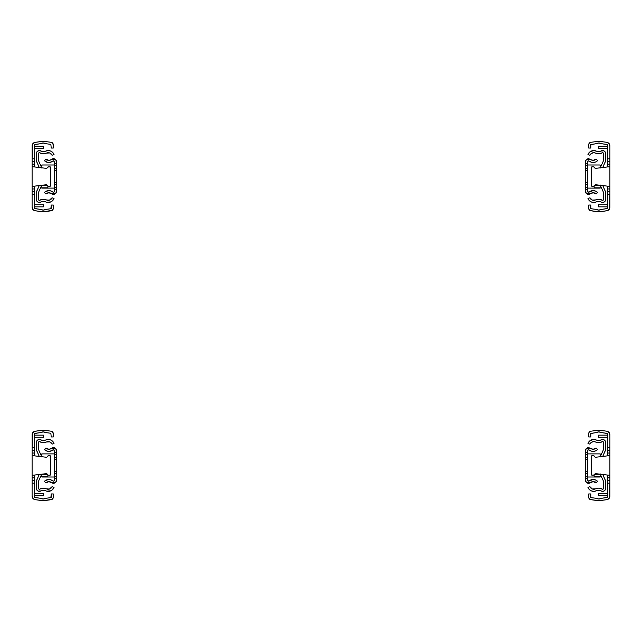 <?xml version="1.0" encoding="UTF-8"?>
<svg xmlns="http://www.w3.org/2000/svg" width="642" height="642" viewBox="0 0 642 642"><rect width="100%" height="100%" fill="white"/><g stroke="black" fill="none" stroke-linecap="round" stroke-linejoin="round"><path stroke-width="0.96" d="M50.87 497.638L45.751 498.304A0.963 0.963 0 0 0 45.405 498.417A4.582 4.582 0 0 1 40.976 498.417L43.191 498.986L45.405 498.417A0.963 0.963 0 0 1 45.751 498.304L50.87 497.638L51.208 493.947L53.286 493.947L53.286 497.253A2.464 2.464 0 0 1 51.135 499.701L44.001 500.632A6.276 6.276 0 0 1 42.372 500.632L35.246 499.693A3.619 3.619 0 0 1 32.1 496.097A3.619 3.619 0 0 0 32.1 496.146M32.1 480.112L32.1 477.873L34.178 477.873L32.1 477.873L32.1 475.329L46.778 473.595L47.853 474.936L46.778 473.595L34.178 475.088L34.178 483.169L34.178 480.28L32.1 480.28L32.1 455.571L46.778 457.305L47.853 455.964A0.634 0.634 0 0 1 48.351 455.724L49.956 455.724A0.634 0.634 0 0 1 50.59 456.358L50.59 474.542A0.634 0.634 0 0 1 49.956 475.176L48.351 475.176A0.634 0.634 0 0 1 47.853 474.936L46.778 473.595L32.1 475.329L32.1 447.731L34.178 447.731L34.178 450.62L34.178 434.803A1.541 1.541 0 0 1 35.519 433.27L34.178 434.803L34.178 447.731L32.1 447.731L32.333 433.527L34.612 431.352L42.372 430.268A6.276 6.276 0 0 1 44.001 430.268L51.135 431.199A2.464 2.464 0 0 1 53.286 433.647L53.286 436.953L51.208 436.953L50.87 433.262L51.208 436.953L53.286 436.953L53.286 433.647A2.464 2.464 0 0 0 53.286 433.599M35.519 433.27L40.631 432.596A0.963 0.963 0 0 0 40.976 432.483A4.582 4.582 0 0 1 45.405 432.483A0.963 0.963 0 0 0 45.751 432.596L50.87 433.262L45.751 432.596A0.963 0.963 0 0 1 45.405 432.483L43.191 431.914L40.976 432.483A0.963 0.963 0 0 1 40.631 432.596L34.997 433.438M40.631 498.304A0.963 0.963 0 0 1 40.976 498.417A0.963 0.963 0 0 0 40.631 498.304L35.519 497.63A1.541 1.541 0 0 1 34.178 496.097L34.997 497.462L40.631 498.304M43.423 435.148L43.423 437.266L34.178 437.266L43.423 437.266L43.423 435.148L34.178 435.148L43.423 435.148M43.423 437.266L34.178 437.266L43.423 437.266M43.423 493.634L43.423 495.752L43.423 493.634L34.178 493.634L43.423 493.634M34.178 495.752L43.423 495.752L34.178 495.752M52.018 431.488A2.464 2.464 0 0 0 51.946 431.448L53.286 433.647M51.183 431.207A2.464 2.464 0 0 0 51.135 431.199L52.355 431.713M50.541 474.783A0.634 0.634 0 0 0 50.59 474.542L50.196 475.128L48.351 475.176L49.956 475.176M48.351 475.176L47.853 474.936L47.853 476.717L47.853 474.936M34.178 450.788L34.178 453.027L32.1 453.027L32.1 455.571L46.778 457.305L47.853 455.964L46.778 457.305L34.178 455.812L34.178 453.027L34.178 455.812M47.853 455.964L49.956 455.724L48.351 455.724M50.59 456.358A0.634 0.634 0 0 0 50.196 455.772L50.59 474.542M34.178 475.088L34.178 480.112M34.178 483.169L34.178 496.097L34.178 483.169L32.1 483.169L34.178 483.169M32.1 450.788L32.1 453.027L34.178 453.027L34.178 450.62L32.1 450.62L34.178 450.62M51.135 431.199L44.001 430.268A6.276 6.276 0 0 0 42.372 430.268L35.246 431.207A3.619 3.619 0 0 0 32.1 434.803L32.1 450.62M51.183 497.389L51.208 493.947L53.286 493.947L53.246 497.702L52.355 499.187L44.001 500.632A6.276 6.276 0 0 1 42.372 500.632L34.612 499.548L32.999 498.489A3.619 3.619 0 0 0 33.031 498.521M32.156 434.152L32.333 433.527M34.018 431.609L34.612 431.352M43.191 431.914L42.043 432.058M32.999 498.489L32.1 496.097L32.1 480.28L32.1 496.097M34.997 497.462L35.519 497.63M34.178 480.28L32.1 480.28M50.87 208.738L45.751 209.404A0.963 0.963 0 0 0 45.405 209.517A4.582 4.582 0 0 1 40.976 209.517L43.191 210.086L45.405 209.517A0.963 0.963 0 0 1 45.751 209.404L50.87 208.738L51.208 205.047L53.286 205.047L53.286 208.353A2.464 2.464 0 0 1 51.135 210.801L44.001 211.732A6.276 6.276 0 0 1 42.372 211.732L35.246 210.793A3.619 3.619 0 0 1 32.1 207.197A3.619 3.619 0 0 0 32.1 207.246M32.1 191.212L32.1 188.973L34.178 188.973L32.1 188.973L32.1 186.429L46.778 184.695L47.853 186.036L46.778 184.695L34.178 186.188L34.178 194.269L34.178 191.38L32.1 191.38L32.1 166.671L46.778 168.405L47.853 167.064A0.634 0.634 0 0 1 48.351 166.824L49.956 166.824A0.634 0.634 0 0 1 50.59 167.458L50.59 185.642A0.634 0.634 0 0 1 49.956 186.276L48.351 186.276A0.634 0.634 0 0 1 47.853 186.036L46.778 184.695L32.1 186.429L32.1 158.831L34.178 158.831L34.178 161.72L34.178 145.903A1.541 1.541 0 0 1 35.519 144.37L34.178 145.903L34.178 158.831L32.1 158.831L32.333 144.627L34.612 142.452L42.372 141.368A6.276 6.276 0 0 1 44.001 141.368L51.135 142.299A2.464 2.464 0 0 1 53.286 144.747L53.286 148.053L51.208 148.053L50.87 144.362L51.208 148.053L53.286 148.053L53.286 144.747A2.464 2.464 0 0 0 53.286 144.699M35.519 144.37L40.631 143.696A0.963 0.963 0 0 0 40.976 143.583A4.582 4.582 0 0 1 45.405 143.583A0.963 0.963 0 0 0 45.751 143.696L50.87 144.362L45.751 143.696A0.963 0.963 0 0 1 45.405 143.583L43.191 143.014L40.976 143.583A0.963 0.963 0 0 1 40.631 143.696L34.997 144.538M40.631 209.404A0.963 0.963 0 0 1 40.976 209.517A0.963 0.963 0 0 0 40.631 209.404L35.519 208.73A1.541 1.541 0 0 1 34.178 207.197L34.997 208.562L40.631 209.404M43.423 146.248L43.423 148.366L34.178 148.366L43.423 148.366L43.423 146.248L34.178 146.248L43.423 146.248M43.423 148.366L34.178 148.366L43.423 148.366M43.423 204.734L43.423 206.852L43.423 204.734L34.178 204.734L43.423 204.734M34.178 206.852L43.423 206.852L34.178 206.852M52.018 142.588A2.464 2.464 0 0 0 51.946 142.548L53.286 144.747M51.183 142.307A2.464 2.464 0 0 0 51.135 142.299L52.355 142.813M50.541 185.883A0.634 0.634 0 0 0 50.59 185.642L50.196 186.228L48.351 186.276L49.956 186.276M48.351 186.276L47.853 186.036L47.853 187.817L47.853 186.036M34.178 161.888L34.178 164.127L32.1 164.127L32.1 166.671L46.778 168.405L47.853 167.064L46.778 168.405L34.178 166.912L34.178 164.127L34.178 166.912M47.853 167.064L49.956 166.824L48.351 166.824M50.59 167.458A0.634 0.634 0 0 0 50.196 166.872L50.59 185.642M34.178 186.188L34.178 191.212M34.178 194.269L34.178 207.197L34.178 194.269L32.1 194.269L34.178 194.269M32.1 161.888L32.1 164.127L34.178 164.127L34.178 161.72L32.1 161.72L34.178 161.72M51.135 142.299L44.001 141.368A6.276 6.276 0 0 0 42.372 141.368L35.246 142.307A3.619 3.619 0 0 0 32.1 145.903L32.1 161.72M51.183 208.49L51.208 205.047L53.286 205.047L53.246 208.802L52.355 210.287L44.001 211.732A6.276 6.276 0 0 1 42.372 211.732L34.612 210.648L32.999 209.589A3.619 3.619 0 0 0 33.031 209.621M32.156 145.252L32.333 144.627M34.018 142.709L34.612 142.452M43.191 143.014L42.043 143.158M32.999 209.589L32.1 207.197L32.1 191.38L32.1 207.197M34.997 208.562L35.519 208.73M34.178 191.38L32.1 191.38M47.941 439.481L45.478 440.115A4.719 4.719 0 0 1 40.968 439.922L43.399 440.597L47.941 439.481L50.461 439.874L52.604 441.247L54.032 443.357L52.074 444.16L49.707 441.857L46.417 442.017A6.837 6.837 0 0 1 39.876 441.736L38.905 441.728L38.416 442.563A0.963 0.963 0 0 1 39.876 441.736L43.399 442.715L41.569 442.466M51.729 490.303L54.032 487.479L52.074 486.676A4.141 4.141 0 0 1 46.417 488.827L49.442 489.068L52.074 486.676L54.032 487.479A6.26 6.26 0 0 1 45.478 490.721L43.199 490.247L40.968 490.913A4.719 4.719 0 0 1 45.478 490.721L46.826 491.202L45.478 490.721M36.297 481.869L36.53 489.453L38.199 491.122L40.968 490.913A3.082 3.082 0 0 1 36.297 488.273L36.385 481.059L39.242 474.486L36.634 480.288A3.852 3.852 0 0 0 36.297 481.869L36.385 481.059M39.876 489.1A0.963 0.963 0 0 1 38.416 488.273L39.01 489.164L39.876 489.1A6.837 6.837 0 0 1 46.417 488.827L43.11 488.129L39.876 489.1M40.566 476.717L47.853 476.717L40.566 476.717M47.58 474.599L41.513 474.599L47.58 474.599M36.385 449.777L39.274 456.414L36.634 450.548A3.852 3.852 0 0 1 36.297 448.967L36.297 442.563A3.082 3.082 0 0 1 40.968 439.922L38.616 439.577L36.714 441.014L36.297 448.967M41.866 457.008L41.313 455.788M41.85 456.976L41.377 455.932M38.568 449.681L41.73 456.711L38.568 449.681A1.733 1.733 0 0 1 38.416 448.967L38.416 442.563L38.416 448.967M41.561 474.494L41.377 474.911M39.234 474.518L38.993 475.048M38.416 481.869A1.733 1.733 0 0 1 38.568 481.155L38.416 488.273L38.416 481.869M41.698 474.197L38.568 481.155L41.698 474.197M43.399 442.715L46.417 442.017A4.141 4.141 0 0 1 52.074 444.16L54.032 443.357A6.26 6.26 0 0 0 45.478 440.115M50.549 488.546L51.448 487.727M50.927 490.761L46.826 491.202M50.469 442.242L49.707 441.857M38.697 488.955L39.379 489.236M47.941 150.581L45.478 151.215A4.719 4.719 0 0 1 40.968 151.022L43.399 151.697L47.941 150.581L50.461 150.974L52.604 152.347L54.032 154.457L52.074 155.26L49.707 152.957L46.417 153.117A6.837 6.837 0 0 1 39.876 152.836L38.905 152.828L38.416 153.663A0.963 0.963 0 0 1 39.876 152.836L43.399 153.815L41.569 153.566M51.729 201.403L54.032 198.579L52.074 197.776A4.141 4.141 0 0 1 46.417 199.927L49.442 200.168L52.074 197.776L54.032 198.579A6.26 6.26 0 0 1 45.478 201.821L43.199 201.347L40.968 202.013A4.719 4.719 0 0 1 45.478 201.821L46.826 202.302L45.478 201.821M36.297 192.969L36.53 200.553L38.199 202.222L40.968 202.013A3.082 3.082 0 0 1 36.297 199.373L36.385 192.159L39.242 185.586L36.634 191.388A3.852 3.852 0 0 0 36.297 192.969L36.385 192.159M39.876 200.2A0.963 0.963 0 0 1 38.416 199.373L39.01 200.264L39.876 200.2A6.837 6.837 0 0 1 46.417 199.927L43.11 199.229L39.876 200.2M40.566 187.817L47.853 187.817L40.566 187.817M47.58 185.698L41.513 185.698L47.58 185.698M36.385 160.877L39.274 167.514L36.634 161.648A3.852 3.852 0 0 1 36.297 160.067L36.297 153.663A3.082 3.082 0 0 1 40.968 151.022L38.616 150.677L36.714 152.114L36.297 160.067M41.866 168.108L41.313 166.888M41.85 168.076L41.377 167.032M38.568 160.781L41.73 167.811L38.568 160.781A1.733 1.733 0 0 1 38.416 160.067L38.416 153.663L38.416 160.067M41.561 185.594L41.377 186.011M39.234 185.618L38.993 186.148M38.416 192.969A1.733 1.733 0 0 1 38.568 192.255L38.416 199.373L38.416 192.969M41.698 185.297L38.568 192.255L41.698 185.297M43.399 153.815L46.417 153.117A4.141 4.141 0 0 1 52.074 155.26L54.032 154.457A6.26 6.26 0 0 0 45.478 151.215M50.549 199.646L51.448 198.827M50.927 201.861L46.826 202.302M50.469 153.342L49.707 152.957M38.697 200.055L39.379 200.336M54.161 480.906L54.442 480.224A0.963 0.963 0 0 1 53.479 481.187L54.369 480.593L54.442 478.426L56.56 478.426L56.376 481.283L54.779 483.017L52.949 483.257L48.856 481.636L45.887 482.888L45.197 482.214L45.887 482.888L46.746 482.214L45.197 482.214L46.746 482.214A4.141 4.141 0 0 1 50.967 482.214L55.838 482.214L50.967 482.214L51.504 482.591A4.141 4.141 0 0 0 51.256 482.399M46.746 448.686A4.141 4.141 0 0 0 48.856 449.264A4.141 4.141 0 0 1 46.746 448.686L45.887 448.012L46.746 448.686L45.197 448.686L45.887 448.012L48.856 449.264A4.141 4.141 0 0 0 50.967 448.686A4.141 4.141 0 0 1 48.856 449.264L50.967 448.686L55.838 448.686L56.56 452.474L54.442 452.474L54.289 450.154L52.861 449.938A6.26 6.26 0 0 1 44.37 449.496L45.197 448.686L49.57 449.207L53.15 447.61L55.838 448.686L50.967 448.686M51.256 448.501A4.141 4.141 0 0 0 51.504 448.309L53.085 447.618L54.787 447.883L56.079 449.023L56.56 450.676A3.082 3.082 0 0 0 55.838 448.686L55.405 448.268A3.082 3.082 0 0 0 52.002 447.972L53.751 447.602L55.405 448.268M56.56 450.676L56.56 457.329L54.442 457.329L54.442 459.166L54.442 457.329L56.56 457.329L56.56 454.311L54.442 454.311L54.442 457.329L54.442 452.474L54.442 454.311L56.56 454.311L56.56 452.474L54.442 452.474L54.442 450.676A0.963 0.963 0 0 0 52.861 449.938L49.94 451.294L47.612 451.262L44.37 449.496L45.887 448.012A4.141 4.141 0 0 0 46.12 448.236M52.861 480.962A6.26 6.26 0 0 0 44.37 481.404L45.197 482.214L44.37 481.404L45.261 480.649L48.527 479.526L50.83 479.839L53.479 481.187A0.963 0.963 0 0 1 52.861 480.962L53.479 481.187M40.895 476.516L42.5 477.006L54.442 477.006L42.5 477.006A2.889 2.889 0 0 1 41.24 476.717A2.889 2.889 0 0 0 41.939 476.95M54.442 453.894L42.5 453.894L54.442 453.894L42.5 453.894L40.454 454.737M46.521 448.549L47.243 448.943M49.57 449.207L50.269 449.023M41.939 453.95A2.889 2.889 0 0 0 40.735 454.496A2.889 2.889 0 0 1 42.5 453.894M53.479 483.306L55.838 482.214A3.082 3.082 0 0 0 56.56 480.224L55.661 482.407L54.08 483.249L52.427 483.121L49.41 481.669L47.877 481.749L45.887 482.888A4.141 4.141 0 0 1 46.12 482.664M45.261 480.649L46.272 480.072M51.946 482.896L51.504 482.591M50.164 481.845L48.64 481.636M47.877 481.749L46.481 482.383M56.56 480.224L56.56 473.571L56.56 476.589L54.442 476.589L54.442 478.426L56.56 478.426L56.56 476.589L54.442 476.589L54.442 473.571L56.56 473.571L56.56 457.329L56.56 459.166L54.442 459.166L56.56 459.166L56.56 471.734L54.442 471.734L56.56 471.734L56.56 473.571L54.442 473.571L54.442 459.166L54.442 480.224M51.504 448.309L52.002 447.972M54.161 192.006L54.442 191.324A0.963 0.963 0 0 1 53.479 192.287L54.369 191.693L54.442 189.526L56.56 189.526L56.376 192.383L54.779 194.117L52.949 194.357L48.856 192.736L45.887 193.988L45.197 193.314L45.887 193.988L46.746 193.314L45.197 193.314L46.746 193.314A4.141 4.141 0 0 1 50.967 193.314L55.838 193.314L50.967 193.314L51.504 193.691A4.141 4.141 0 0 0 51.256 193.499M46.746 159.786A4.141 4.141 0 0 0 48.856 160.364A4.141 4.141 0 0 1 46.746 159.786L45.887 159.112L46.746 159.786L45.197 159.786L45.887 159.112L48.856 160.364A4.141 4.141 0 0 0 50.967 159.786A4.141 4.141 0 0 1 48.856 160.364L50.967 159.786L55.838 159.786L56.56 163.574L54.442 163.574L54.289 161.254L52.861 161.038A6.26 6.26 0 0 1 44.37 160.596L45.197 159.786L49.57 160.307L53.15 158.71L55.838 159.786L50.967 159.786M51.256 159.601A4.141 4.141 0 0 0 51.504 159.409L53.085 158.718L54.787 158.983L56.079 160.123L56.56 161.776A3.082 3.082 0 0 0 55.838 159.786L55.405 159.368A3.082 3.082 0 0 0 52.002 159.072L53.751 158.702L55.405 159.368M56.56 161.776L56.56 168.429L54.442 168.429L54.442 170.266L54.442 168.429L56.56 168.429L56.56 165.411L54.442 165.411L54.442 168.429L54.442 163.574L54.442 165.411L56.56 165.411L56.56 163.574L54.442 163.574L54.442 161.776A0.963 0.963 0 0 0 52.861 161.038L49.94 162.394L47.612 162.362L44.37 160.596L45.887 159.112A4.141 4.141 0 0 0 46.12 159.336M52.861 192.062A6.26 6.26 0 0 0 44.37 192.504L45.197 193.314L44.37 192.504L45.261 191.749L48.527 190.626L50.83 190.939L53.479 192.287A0.963 0.963 0 0 1 52.861 192.062L53.479 192.287M40.895 187.616L42.5 188.106L54.442 188.106L42.5 188.106A2.889 2.889 0 0 1 41.24 187.817A2.889 2.889 0 0 0 41.939 188.05M54.442 164.994L42.5 164.994L54.442 164.994L42.5 164.994L40.454 165.837M46.521 159.649L48.038 160.283M49.57 160.307L50.269 160.123M41.939 165.05A2.889 2.889 0 0 0 40.735 165.596A2.889 2.889 0 0 1 42.5 164.994M53.479 194.406L55.838 193.314A3.082 3.082 0 0 0 56.56 191.324L55.661 193.507L54.08 194.349L52.427 194.221L49.41 192.769L47.877 192.849L45.887 193.988A4.141 4.141 0 0 1 46.12 193.764M45.261 191.749L46.272 191.172M51.946 193.996L51.504 193.691M50.164 192.945L48.64 192.736M47.877 192.849L46.481 193.483M56.56 191.324L56.56 184.671L56.56 187.689L54.442 187.689L54.442 189.526L56.56 189.526L56.56 187.689L54.442 187.689L54.442 184.671L56.56 184.671L56.56 168.429L56.56 170.266L54.442 170.266L56.56 170.266L56.56 182.834L54.442 182.834L56.56 182.834L56.56 184.671L54.442 184.671L54.442 170.266L54.442 191.324M51.504 159.409L52.002 159.072M590.817 433.511L596.249 432.596A0.963 0.963 0 0 0 596.595 432.483A4.582 4.582 0 0 1 601.024 432.483L598.809 431.914L596.595 432.483A0.963 0.963 0 0 1 596.249 432.596L590.889 433.39L590.792 436.953L588.714 436.953L588.714 433.647A2.464 2.464 0 0 0 588.714 433.647A2.464 2.464 0 0 1 590.865 431.199A2.464 2.464 0 0 0 590.833 431.199M589.348 431.994A2.464 2.464 0 0 0 589.308 432.042L590.865 431.199L597.999 430.268A6.276 6.276 0 0 1 599.628 430.268L606.754 431.207A3.619 3.619 0 0 1 609.9 434.803A3.619 3.619 0 0 0 609.9 434.754M607.822 455.812L607.822 447.731L607.822 450.62L609.9 450.62L609.9 453.027L607.822 453.027L607.822 455.812L595.222 457.305L609.9 455.571L609.9 475.329L595.222 473.595L594.147 474.936A0.634 0.634 0 0 1 593.649 475.176L592.044 475.176A0.634 0.634 0 0 1 591.41 474.542L591.41 456.358A0.634 0.634 0 0 1 592.044 455.724L593.649 455.724A0.634 0.634 0 0 1 594.147 455.964L595.222 457.305L609.9 455.571L609.9 483.169L607.822 483.169L607.822 480.28L607.822 496.097A1.541 1.541 0 0 1 606.481 497.63L607.822 496.097L607.822 483.169L609.9 483.169L609.667 497.373L607.388 499.548L599.628 500.632A6.276 6.276 0 0 1 597.999 500.632L590.865 499.701A2.464 2.464 0 0 1 588.714 497.253L588.714 493.947L590.792 493.947L590.817 497.389M606.481 497.63L601.369 498.304A0.963 0.963 0 0 0 601.024 498.417A4.582 4.582 0 0 1 596.595 498.417A0.963 0.963 0 0 0 596.249 498.304L591.13 497.638L596.249 498.304A0.963 0.963 0 0 1 596.595 498.417L598.809 498.986L601.024 498.417A0.963 0.963 0 0 1 601.369 498.304L607.003 497.462M601.369 432.596A0.963 0.963 0 0 1 601.024 432.483A0.963 0.963 0 0 0 601.369 432.596L606.481 433.27A1.541 1.541 0 0 1 607.822 434.803L607.003 433.438L601.369 432.596M598.577 435.148L598.577 437.266L598.577 435.148L607.822 435.148L598.577 435.148M607.822 437.266L598.577 437.266M607.822 493.634L598.577 493.634L598.577 495.752L607.822 495.752L598.577 495.752L598.577 493.634L607.822 493.634M593.649 455.724L595.222 457.305L594.147 455.964M607.822 480.112L607.822 477.873L609.9 477.873L609.9 475.329L595.222 473.595L594.147 474.936L595.222 473.595L607.822 475.088L607.822 477.873L607.822 475.088M594.147 474.936L594.147 476.717L594.147 474.936L592.044 475.176L593.649 475.176M591.41 474.542A0.634 0.634 0 0 0 591.459 474.783L591.41 456.358L591.41 474.542M592.044 475.176L591.459 474.783M592.044 455.724L591.804 455.772A0.634 0.634 0 0 0 591.41 456.358L591.804 455.772M588.883 432.748A2.464 2.464 0 0 0 588.858 432.804L589.324 432.018M590.792 433.647L590.792 436.953L588.714 436.953L588.754 433.198A2.464 2.464 0 0 0 588.746 433.23M609.9 450.788L609.9 453.027L607.822 453.027L607.822 450.788M607.822 447.731L607.822 434.803L607.822 447.731L609.9 447.731L607.822 447.731M609.9 480.112L609.9 477.873L607.822 477.873L607.822 480.28L609.9 480.28L607.822 480.28M590.022 499.436L597.999 500.632A6.276 6.276 0 0 0 599.628 500.632L606.754 499.693A3.619 3.619 0 0 0 609.9 496.097L609.9 480.28M589.645 499.187L588.754 497.702L588.714 493.947L590.792 493.947L590.792 497.253M598.809 498.986L599.957 498.842M606.794 431.215A3.619 3.619 0 0 0 606.754 431.207L609.001 432.411A3.619 3.619 0 0 0 608.969 432.379M609.001 432.411L609.9 434.803L609.9 450.62L609.9 434.803M588.754 433.198L588.875 432.772M590.865 431.199L597.999 430.268A6.276 6.276 0 0 1 599.628 430.268L606.754 431.207M607.388 431.352L607.982 431.609M609.667 433.527L609.844 434.152M607.003 433.438L606.481 433.27M607.822 450.62L609.9 450.62M609.9 453.027L609.9 455.571L609.9 453.027M590.817 144.611L596.249 143.696A0.963 0.963 0 0 0 596.595 143.583A4.582 4.582 0 0 1 601.024 143.583L598.809 143.014L596.595 143.583A0.963 0.963 0 0 1 596.249 143.696L590.889 144.49L590.792 148.053L588.714 148.053L588.714 144.747A2.464 2.464 0 0 0 588.714 144.747A2.464 2.464 0 0 1 590.865 142.299A2.464 2.464 0 0 0 590.833 142.299M589.348 143.094A2.464 2.464 0 0 0 589.308 143.142L590.865 142.299L597.999 141.368A6.276 6.276 0 0 1 599.628 141.368L606.754 142.307A3.619 3.619 0 0 1 609.9 145.903A3.619 3.619 0 0 0 609.9 145.854M607.822 166.912L607.822 158.831L607.822 161.72L609.9 161.72L609.9 164.127L607.822 164.127L607.822 166.912L595.222 168.405L609.9 166.671L609.9 186.429L595.222 184.695L594.147 186.036A0.634 0.634 0 0 1 593.649 186.276L592.044 186.276A0.634 0.634 0 0 1 591.41 185.642L591.41 167.458A0.634 0.634 0 0 1 592.044 166.824L593.649 166.824A0.634 0.634 0 0 1 594.147 167.064L595.222 168.405L609.9 166.671L609.9 194.269L607.822 194.269L607.822 191.38L607.822 207.197A1.541 1.541 0 0 1 606.481 208.73L607.822 207.197L607.822 194.269L609.9 194.269L609.667 208.473L607.388 210.648L599.628 211.732A6.276 6.276 0 0 1 597.999 211.732L590.865 210.801A2.464 2.464 0 0 1 588.714 208.353L588.714 205.047L590.792 205.047L590.817 208.49M606.481 208.73L601.369 209.404A0.963 0.963 0 0 0 601.024 209.517A4.582 4.582 0 0 1 596.595 209.517A0.963 0.963 0 0 0 596.249 209.404L591.13 208.738L596.249 209.404A0.963 0.963 0 0 1 596.595 209.517L598.809 210.086L601.024 209.517A0.963 0.963 0 0 1 601.369 209.404L607.003 208.562M601.369 143.696A0.963 0.963 0 0 1 601.024 143.583A0.963 0.963 0 0 0 601.369 143.696L606.481 144.37A1.541 1.541 0 0 1 607.822 145.903L607.003 144.538L601.369 143.696M598.577 146.248L598.577 148.366L598.577 146.248L607.822 146.248L598.577 146.248M607.822 148.366L598.577 148.366M607.822 204.734L598.577 204.734L598.577 206.852L607.822 206.852L598.577 206.852L598.577 204.734L607.822 204.734M593.649 166.824L595.222 168.405L594.147 167.064M607.822 191.212L607.822 188.973L609.9 188.973L609.9 186.429L595.222 184.695L594.147 186.036L595.222 184.695L607.822 186.188L607.822 188.973L607.822 186.188M594.147 186.036L594.147 187.817L594.147 186.036L592.044 186.276L593.649 186.276M591.41 185.642A0.634 0.634 0 0 0 591.459 185.883L591.41 167.458L591.41 185.642M592.044 186.276L591.459 185.883M592.044 166.824L591.804 166.872A0.634 0.634 0 0 0 591.41 167.458L591.804 166.872M588.883 143.848A2.464 2.464 0 0 0 588.858 143.904L589.324 143.118M590.792 144.747L590.792 148.053L588.714 148.053L588.754 144.298A2.464 2.464 0 0 0 588.746 144.33M609.9 161.888L609.9 164.127L607.822 164.127L607.822 161.888M607.822 158.831L607.822 145.903L607.822 158.831L609.9 158.831L607.822 158.831M609.9 191.212L609.9 188.973L607.822 188.973L607.822 191.38L609.9 191.38L607.822 191.38M590.022 210.536L597.999 211.732A6.276 6.276 0 0 0 599.628 211.732L606.754 210.793A3.619 3.619 0 0 0 609.9 207.197L609.9 191.38M589.645 210.287L588.754 208.802L588.714 205.047L590.792 205.047L590.792 208.353M598.809 210.086L599.957 209.942M606.794 142.315A3.619 3.619 0 0 0 606.754 142.307L609.001 143.511A3.619 3.619 0 0 0 608.969 143.479M609.001 143.511L609.9 145.903L609.9 161.72L609.9 145.903M588.754 144.298L588.875 143.872M590.865 142.299L597.999 141.368A6.276 6.276 0 0 1 599.628 141.368L606.754 142.307M607.388 142.452L607.982 142.709M609.667 144.627L609.844 145.252M607.003 144.538L606.481 144.37M607.822 161.72L609.9 161.72M609.9 164.127L609.9 166.671L609.9 164.127M588.377 442.531L587.968 443.357L589.926 444.16A4.141 4.141 0 0 1 593.762 441.592L591.451 442.29L589.926 444.16L587.968 443.357L590.271 440.532L593.762 439.473A6.26 6.26 0 0 1 596.522 440.115L598.801 440.589L601.032 439.922A3.082 3.082 0 0 1 605.703 442.563L605.703 448.967A3.852 3.852 0 0 1 605.366 450.548L602.726 456.414L605.615 449.777M596.522 490.721A4.719 4.719 0 0 1 601.032 490.913L598.601 490.239L594.059 491.363L591.539 490.961L589.396 489.589L587.968 487.479L589.926 486.676L592.293 488.979L595.583 488.827A4.141 4.141 0 0 1 589.926 486.676L587.968 487.479A6.26 6.26 0 0 0 596.522 490.721L594.059 491.363M598.601 488.121L595.583 488.827A6.837 6.837 0 0 1 602.124 489.1L603.095 489.108L603.584 488.273A0.963 0.963 0 0 1 602.124 489.1L598.601 488.121L600.431 488.369M602.124 441.736A0.963 0.963 0 0 1 603.584 442.563L602.99 441.672L602.124 441.736A6.837 6.837 0 0 1 595.583 442.017L593.762 441.592A4.141 4.141 0 0 1 595.583 442.017L598.89 442.707L602.124 441.736M603.544 449.336L603.584 448.967A1.733 1.733 0 0 1 603.432 449.681L603.584 442.563L603.544 449.336M594.147 476.717L601.434 476.717L594.147 476.717M600.487 474.599L594.42 474.599L600.487 474.599M603.432 481.155L600.302 474.197L603.432 481.155A1.733 1.733 0 0 1 603.584 481.869L603.584 488.273L603.584 481.869M600.422 456.366L600.134 457.008M600.687 455.788L600.15 456.976M605.703 481.869L605.366 480.288A3.852 3.852 0 0 1 605.703 481.869L605.703 488.273A3.082 3.082 0 0 1 601.032 490.913L602.581 491.355L604.138 490.953L605.286 489.822L605.703 488.273L605.615 481.059L602.758 474.486L605.366 480.288M600.447 474.518L600.158 473.868L600.447 474.518M602.942 474.903L602.758 474.486M600.27 456.711L603.432 449.681L600.27 456.711M591.451 442.29L590.552 443.108M590.271 440.532L591.073 440.075M587.968 443.357A6.26 6.26 0 0 1 593.762 439.473L596.522 440.115A4.719 4.719 0 0 0 601.032 439.922L603.801 439.714L605.47 441.383L605.703 448.967M588.377 153.631L587.968 154.457L589.926 155.26A4.141 4.141 0 0 1 593.762 152.692L591.451 153.39L589.926 155.26L587.968 154.457L590.271 151.632L593.762 150.573A6.26 6.26 0 0 1 596.522 151.215L598.801 151.689L601.032 151.022A3.082 3.082 0 0 1 605.703 153.663L605.703 160.067A3.852 3.852 0 0 1 605.366 161.648L602.726 167.514L605.615 160.877M596.522 201.821A4.719 4.719 0 0 1 601.032 202.013L598.601 201.339L594.059 202.463L591.539 202.061L589.396 200.689L587.968 198.579L589.926 197.776L592.293 200.079L595.583 199.927A4.141 4.141 0 0 1 589.926 197.776L587.968 198.579A6.26 6.26 0 0 0 596.522 201.821L594.059 202.463M598.601 199.221L595.583 199.927A6.837 6.837 0 0 1 602.124 200.2L603.095 200.208L603.584 199.373A0.963 0.963 0 0 1 602.124 200.2L598.601 199.221L600.431 199.469M602.124 152.836A0.963 0.963 0 0 1 603.584 153.663L602.99 152.772L602.124 152.836A6.837 6.837 0 0 1 595.583 153.117L593.762 152.692A4.141 4.141 0 0 1 595.583 153.117L598.89 153.807L602.124 152.836M603.544 160.436L603.584 160.067A1.733 1.733 0 0 1 603.432 160.781L603.584 153.663L603.544 160.436M594.147 187.817L601.434 187.817L594.147 187.817M600.487 185.698L594.42 185.698L600.487 185.698M603.432 192.255L600.302 185.297L603.432 192.255A1.733 1.733 0 0 1 603.584 192.969L603.584 199.373L603.584 192.969M600.422 167.466L600.134 168.108M600.687 166.888L600.15 168.076M605.703 192.969L605.366 191.388A3.852 3.852 0 0 1 605.703 192.969L605.703 199.373A3.082 3.082 0 0 1 601.032 202.013L602.581 202.455L604.138 202.053L605.286 200.922L605.703 199.373L605.615 192.159L602.758 185.586L605.366 191.388M600.447 185.618L600.158 184.968L600.447 185.618M602.942 186.003L602.758 185.586M600.27 167.811L603.432 160.781L600.27 167.811M591.451 153.39L590.552 154.208M590.271 151.632L591.073 151.175M587.968 154.457A6.26 6.26 0 0 1 593.762 150.573L596.522 151.215A4.719 4.719 0 0 0 601.032 151.022L603.801 150.814L605.47 152.483L605.703 160.067M587.839 449.994L587.558 452.474L585.44 452.474L585.44 450.676L586.162 448.686L587.855 447.667L593.144 449.264L596.113 448.012L596.803 448.686L595.254 448.686L596.803 448.686L597.63 449.496L595.728 450.828L593.473 451.374L591.17 451.061L588.521 449.713L587.558 450.676A0.963 0.963 0 0 1 589.139 449.938L588.521 449.713M595.88 482.664A4.141 4.141 0 0 1 596.113 482.888L593.144 481.636A4.141 4.141 0 0 1 595.254 482.214L596.113 482.888L596.803 482.214L593.144 481.636A4.141 4.141 0 0 0 591.033 482.214A4.141 4.141 0 0 1 593.144 481.636L591.033 482.214L586.162 482.214L585.44 478.426L587.558 478.426L587.711 480.746L589.139 480.962A6.26 6.26 0 0 1 597.63 481.404L596.113 482.888L595.254 482.214L596.803 482.214L597.63 481.404L595.575 480.007L593.144 479.518L589.139 480.962A0.963 0.963 0 0 1 587.558 480.224L587.558 450.676M590.744 482.399A4.141 4.141 0 0 0 590.496 482.591L588.915 483.282L587.213 483.017L585.921 481.877L585.44 480.224A3.082 3.082 0 0 0 586.162 482.214L591.033 482.214M588.521 447.594L586.339 448.493L585.44 450.676A3.082 3.082 0 0 1 586.162 448.686L591.033 448.686L586.162 448.686L588.521 447.594L590.496 448.309A4.141 4.141 0 0 0 590.744 448.501M589.139 449.938A6.26 6.26 0 0 0 597.63 449.496L596.113 448.012L595.254 448.686A4.141 4.141 0 0 1 591.033 448.686L593.36 449.264L596.113 448.012A4.141 4.141 0 0 1 595.88 448.236M601.105 454.384L599.5 453.894L587.558 453.894L599.5 453.894A2.889 2.889 0 0 1 601.265 454.496A2.889 2.889 0 0 0 600.061 453.95M587.558 477.006L599.5 477.006L587.558 477.006L599.5 477.006L601.105 476.516M595.479 482.351L594.757 481.957M595.254 482.214A4.141 4.141 0 0 0 593.144 481.636L588.85 483.29L586.595 482.632A3.082 3.082 0 0 0 589.998 482.928L588.249 483.298L586.595 482.632M592.43 481.693L591.731 481.877M600.061 476.95A2.889 2.889 0 0 0 600.76 476.717A2.889 2.889 0 0 1 599.5 477.006M590.054 448.004L590.496 448.309M591.836 449.055L593.36 449.264M594.123 449.151L595.519 448.517M596.739 450.251L595.728 450.828M587.558 478.426L587.558 476.589L585.44 476.589L585.44 478.426L587.558 478.426M590.496 482.591L589.998 482.928M587.558 454.311L587.558 452.474L585.44 452.474L585.44 454.311L587.558 454.311L587.558 457.329L585.44 457.329L585.44 454.311L587.558 454.311M587.558 457.329L587.558 459.166L585.44 459.166L585.44 457.329L587.558 457.329M587.558 471.734L585.44 471.734L585.44 459.166L587.558 459.166L587.558 473.571L585.44 473.571L585.44 471.734L587.558 471.734M587.558 476.589L585.44 476.589L585.44 473.571L587.558 473.571L587.558 476.589M585.44 450.676L585.44 480.224M587.839 161.094L587.558 163.574L585.44 163.574L585.44 161.776L586.162 159.786L587.855 158.767L593.144 160.364L596.113 159.112L596.803 159.786L595.254 159.786L596.803 159.786L597.63 160.596L595.728 161.928L593.473 162.474L591.17 162.161L588.521 160.813L587.558 161.776A0.963 0.963 0 0 1 589.139 161.038L588.521 160.813M595.88 193.764A4.141 4.141 0 0 1 596.113 193.988L593.144 192.736A4.141 4.141 0 0 1 595.254 193.314L596.113 193.988L596.803 193.314L593.144 192.736A4.141 4.141 0 0 0 591.033 193.314A4.141 4.141 0 0 1 593.144 192.736L591.033 193.314L586.162 193.314L585.44 189.526L587.558 189.526L587.711 191.846L589.139 192.062A6.26 6.26 0 0 1 597.63 192.504L596.113 193.988L595.254 193.314L596.803 193.314L597.63 192.504L595.575 191.107L593.144 190.618L589.139 192.062A0.963 0.963 0 0 1 587.558 191.324L587.558 161.776M590.744 193.499A4.141 4.141 0 0 0 590.496 193.691L588.915 194.382L587.213 194.117L585.921 192.977L585.44 191.324A3.082 3.082 0 0 0 586.162 193.314L591.033 193.314M588.521 158.694L586.339 159.593L585.44 161.776A3.082 3.082 0 0 1 586.162 159.786L591.033 159.786L586.162 159.786L588.521 158.694L590.496 159.409A4.141 4.141 0 0 0 590.744 159.601M589.139 161.038A6.26 6.26 0 0 0 597.63 160.596L596.113 159.112L595.254 159.786A4.141 4.141 0 0 1 591.033 159.786L593.36 160.364L596.113 159.112A4.141 4.141 0 0 1 595.88 159.336M601.105 165.484L599.5 164.994L587.558 164.994L599.5 164.994A2.889 2.889 0 0 1 601.265 165.596A2.889 2.889 0 0 0 600.061 165.05M587.558 188.106L599.5 188.106L587.558 188.106L599.5 188.106L601.105 187.616M595.479 193.451L593.962 192.817M595.254 193.314A4.141 4.141 0 0 0 593.144 192.736L588.85 194.39L586.595 193.732A3.082 3.082 0 0 0 589.998 194.028L588.249 194.398L586.595 193.732M592.43 192.793L591.731 192.977M600.061 188.05A2.889 2.889 0 0 0 600.76 187.817A2.889 2.889 0 0 1 599.5 188.106M590.054 159.104L590.496 159.409M591.836 160.155L593.36 160.364M594.123 160.251L595.519 159.617M596.739 161.351L595.728 161.928M587.558 189.526L587.558 187.689L585.44 187.689L585.44 189.526L587.558 189.526M590.496 193.691L589.998 194.028M587.558 165.411L587.558 163.574L585.44 163.574L585.44 165.411L587.558 165.411L587.558 168.429L585.44 168.429L585.44 165.411L587.558 165.411M587.558 168.429L587.558 170.266L585.44 170.266L585.44 168.429L587.558 168.429M587.558 182.834L585.44 182.834L585.44 170.266L587.558 170.266L587.558 184.671L585.44 184.671L585.44 182.834L587.558 182.834M587.558 187.689L585.44 187.689L585.44 184.671L587.558 184.671L587.558 187.689M585.44 161.776L585.44 191.324"/></g></svg>
